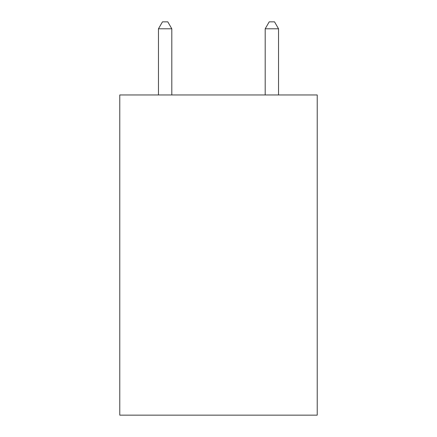 <?xml version="1.0" encoding="UTF-8"?>
<svg xmlns="http://www.w3.org/2000/svg" width="437" height="437" viewBox="0 0 437 437"><rect width="100%" height="100%" fill="white"/><g stroke="black" fill="none" stroke-linecap="round" stroke-linejoin="round"><path stroke-width="0.66" d="M317.224 94.96L317.224 415.15L119.776 415.15L119.776 94.96L317.224 94.96M171.807 94.96L171.807 28.787L158.462 28.787L158.462 94.96M158.462 28.787L162.466 21.85L167.803 21.85L171.807 28.787M278.538 94.96L278.538 28.787L265.193 28.787L265.193 94.96M265.193 28.787L269.197 21.85L274.534 21.85L278.538 28.787"/></g></svg>
